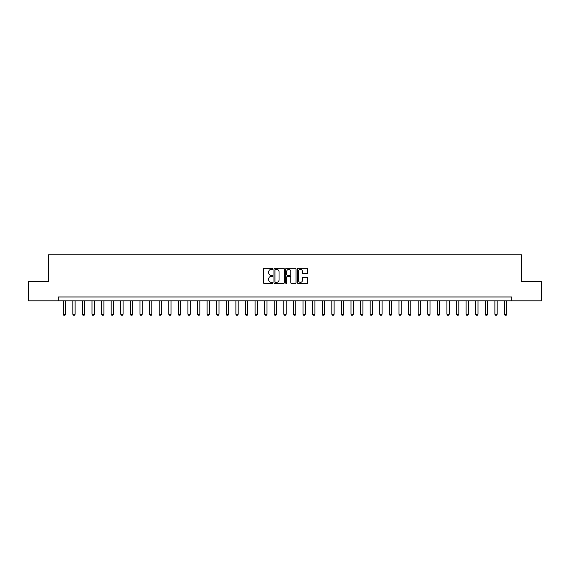 <?xml version="1.0" encoding="UTF-8"?>
<svg xmlns="http://www.w3.org/2000/svg" width="570" height="570" viewBox="0 0 570 570"><rect width="100%" height="100%" fill="white"/><g stroke="black" fill="none" stroke-linecap="round" stroke-linejoin="round"><path stroke-width="0.85" d="M272.724 268.862A0.527 0.527 0 0 0 272.196 268.335L264.195 268.335A0.755 0.755 0 0 0 263.44 269.09L263.44 282.649A0.755 0.755 0 0 0 264.195 283.404L272.196 283.404A0.527 0.527 0 0 0 272.724 282.877A0.527 0.527 0 0 0 272.196 282.349L271.156 282.349A2.408 2.408 0 0 1 268.748 279.934L268.748 278.808A2.408 2.408 0 0 1 271.156 276.393L272.196 276.393A0.527 0.527 0 0 0 272.724 275.866A0.527 0.527 0 0 0 272.196 275.339L271.156 275.339A2.408 2.408 0 0 1 268.748 272.93L268.748 271.797A2.408 2.408 0 0 1 271.156 269.389L272.196 269.389A0.527 0.527 0 0 0 272.724 268.862M307.016 273.643A0.755 0.755 0 0 0 307.764 272.895L307.764 269.09A0.755 0.755 0 0 0 307.016 268.335L298.124 268.335A0.755 0.755 0 0 0 297.369 269.09L297.369 282.649A0.755 0.755 0 0 0 298.124 283.404L307.016 283.404A0.755 0.755 0 0 0 307.764 282.649L307.764 278.053A0.755 0.755 0 0 0 307.016 277.298L303.212 277.298A0.755 0.755 0 0 0 302.456 278.053L302.456 280.333A2.016 2.016 0 0 1 300.44 282.349A2.016 2.016 0 0 1 298.423 280.333L298.423 271.406A2.016 2.016 0 0 1 300.44 269.389A2.016 2.016 0 0 1 302.456 271.406L302.456 272.895A0.755 0.755 0 0 0 303.212 273.643L307.016 273.643M58.24 300.81L28.5 300.81L28.5 281.623L48.642 281.623L48.642 254.762L521.358 254.762L521.358 281.623L541.5 281.623L541.5 300.81L511.76 300.81L511.76 296.97L58.24 296.97L58.24 300.81L511.76 300.81M284.337 269.09A0.755 0.755 0 0 0 283.589 268.335L274.697 268.335A0.755 0.755 0 0 0 273.949 269.09L273.949 282.649A0.755 0.755 0 0 0 274.697 283.404L283.589 283.404A0.755 0.755 0 0 0 284.337 282.649L284.337 269.09M286.411 268.335L295.303 268.335A0.755 0.755 0 0 1 296.051 269.09L296.051 282.649A0.755 0.755 0 0 1 295.303 283.404L291.498 283.404A0.755 0.755 0 0 1 290.743 282.649L290.743 277.148A0.755 0.755 0 0 0 289.988 276.393L287.465 276.393A0.755 0.755 0 0 0 286.717 277.148L286.717 282.877A0.527 0.527 0 0 1 286.19 283.404A0.527 0.527 0 0 1 285.663 282.877L285.663 269.09A0.755 0.755 0 0 1 286.411 268.335M275.531 269.389A0.527 0.527 0 0 0 275.004 269.916L275.004 281.822A0.527 0.527 0 0 0 275.531 282.349L276.621 282.349A2.408 2.408 0 0 0 279.029 279.934L279.029 271.797A2.408 2.408 0 0 0 276.621 269.389L275.531 269.389M290.743 271.441A2.016 2.016 0 0 0 288.726 269.425A2.016 2.016 0 0 0 286.717 271.441L286.717 274.59A0.755 0.755 0 0 0 287.465 275.339L289.988 275.339A0.755 0.755 0 0 0 290.743 274.59L290.743 271.441M63.227 300.81L63.227 314.241L65.529 314.241L65.529 300.81M65.529 314.241L64.951 315.238L63.797 315.238L63.227 314.241M72.818 300.81L72.818 314.241L75.119 314.241L75.119 300.81M75.119 314.241L74.542 315.238L73.395 315.238L72.818 314.241M82.408 300.81L82.408 314.241L84.709 314.241L84.709 300.81M84.709 314.241L84.139 315.238L82.985 315.238L82.408 314.241M91.998 300.81L91.998 314.241L94.307 314.241L94.307 300.81M94.307 314.241L93.729 315.238L92.575 315.238L91.998 314.241M101.595 300.81L101.595 314.241L103.897 314.241L103.897 300.81M103.897 314.241L103.32 315.238L102.173 315.238L101.595 314.241M111.186 300.81L111.186 314.241L113.487 314.241L113.487 300.81M113.487 314.241L112.91 315.238L111.763 315.238L111.186 314.241M120.776 300.81L120.776 314.241L123.077 314.241L123.077 300.81M123.077 314.241L122.507 315.238L121.353 315.238L120.776 314.241M130.373 300.81L130.373 314.241L132.675 314.241L132.675 300.81M132.675 314.241L132.097 315.238L130.943 315.238L130.373 314.241M139.964 300.81L139.964 314.241L142.265 314.241L142.265 300.81M142.265 314.241L141.688 315.238L140.541 315.238L139.964 314.241M149.554 300.81L149.554 314.241L151.855 314.241L151.855 300.81M151.855 314.241L151.285 315.238L150.131 315.238L149.554 314.241M159.151 300.81L159.151 314.241L161.453 314.241L161.453 300.81M161.453 314.241L160.875 315.238L159.721 315.238L159.151 314.241M168.741 300.81L168.741 314.241L171.043 314.241L171.043 300.81M171.043 314.241L170.466 315.238L169.319 315.238L168.741 314.241M178.332 300.81L178.332 314.241L180.633 314.241L180.633 300.81M180.633 314.241L180.063 315.238L178.909 315.238L178.332 314.241M187.922 300.81L187.922 314.241L190.23 314.241L190.23 300.81M190.23 314.241L189.653 315.238L188.499 315.238L187.922 314.241M197.519 300.81L197.519 314.241L199.821 314.241L199.821 300.81M199.821 314.241L199.243 315.238L198.096 315.238L197.519 314.241M207.11 300.81L207.11 314.241L209.411 314.241L209.411 300.81M209.411 314.241L208.834 315.238L207.687 315.238L207.11 314.241M216.7 300.81L216.7 314.241L219.001 314.241L219.001 300.81M219.001 314.241L218.431 315.238L217.277 315.238L216.7 314.241M226.297 300.81L226.297 314.241L228.599 314.241L228.599 300.81M228.599 314.241L228.021 315.238L226.867 315.238L226.297 314.241M235.887 300.81L235.887 314.241L238.189 314.241L238.189 300.81M238.189 314.241L237.612 315.238L236.465 315.238L235.887 314.241M245.478 300.81L245.478 314.241L247.779 314.241L247.779 300.81M247.779 314.241L247.209 315.238L246.055 315.238L245.478 314.241M255.075 300.81L255.075 314.241L257.376 314.241L257.376 300.81M257.376 314.241L256.799 315.238L255.645 315.238L255.075 314.241M264.665 300.81L264.665 314.241L266.967 314.241L266.967 300.81M266.967 314.241L266.389 315.238L265.242 315.238L264.665 314.241M274.256 300.81L274.256 314.241L276.557 314.241L276.557 300.81M276.557 314.241L275.98 315.238L274.833 315.238L274.256 314.241M283.846 300.81L283.846 314.241L286.154 314.241L286.154 300.81M286.154 314.241L285.577 315.238L284.423 315.238L283.846 314.241M293.443 300.81L293.443 314.241L295.745 314.241L295.745 300.81M295.745 314.241L295.167 315.238L294.02 315.238L293.443 314.241M303.033 300.81L303.033 314.241L305.335 314.241L305.335 300.81M305.335 314.241L304.758 315.238L303.611 315.238L303.033 314.241M312.624 300.81L312.624 314.241L314.925 314.241L314.925 300.81M314.925 314.241L314.355 315.238L313.201 315.238L312.624 314.241M322.221 300.81L322.221 314.241L324.522 314.241L324.522 300.81M324.522 314.241L323.945 315.238L322.791 315.238L322.221 314.241M331.811 300.81L331.811 314.241L334.113 314.241L334.113 300.81M334.113 314.241L333.536 315.238L332.388 315.238L331.811 314.241M341.402 300.81L341.402 314.241L343.703 314.241L343.703 300.81M343.703 314.241L343.133 315.238L341.979 315.238L341.402 314.241M350.999 300.81L350.999 314.241L353.3 314.241L353.3 300.81M353.3 314.241L352.723 315.238L351.569 315.238L350.999 314.241M360.589 300.81L360.589 314.241L362.891 314.241L362.891 300.81M362.891 314.241L362.313 315.238L361.166 315.238L360.589 314.241M370.179 300.81L370.179 314.241L372.481 314.241L372.481 300.81M372.481 314.241L371.904 315.238L370.757 315.238L370.179 314.241M379.77 300.81L379.77 314.241L382.078 314.241L382.078 300.81M382.078 314.241L381.501 315.238L380.347 315.238L379.77 314.241M389.367 300.81L389.367 314.241L391.668 314.241L391.668 300.81M391.668 314.241L391.091 315.238L389.937 315.238L389.367 314.241M398.957 300.81L398.957 314.241L401.259 314.241L401.259 300.81M401.259 314.241L400.682 315.238L399.534 315.238L398.957 314.241M408.548 300.81L408.548 314.241L410.849 314.241L410.849 300.81M410.849 314.241L410.279 315.238L409.125 315.238L408.548 314.241M418.145 300.81L418.145 314.241L420.446 314.241L420.446 300.81M420.446 314.241L419.869 315.238L418.715 315.238L418.145 314.241M427.735 300.81L427.735 314.241L430.036 314.241L430.036 300.81M430.036 314.241L429.459 315.238L428.312 315.238L427.735 314.241M437.325 300.81L437.325 314.241L439.627 314.241L439.627 300.81M439.627 314.241L439.057 315.238L437.903 315.238L437.325 314.241M446.923 300.81L446.923 314.241L449.224 314.241L449.224 300.81M449.224 314.241L448.647 315.238L447.493 315.238L446.923 314.241M456.513 300.81L456.513 314.241L458.814 314.241L458.814 300.81M458.814 314.241L458.237 315.238L457.09 315.238L456.513 314.241M466.103 300.81L466.103 314.241L468.405 314.241L468.405 300.81M468.405 314.241L467.828 315.238L466.68 315.238L466.103 314.241M475.694 300.81L475.694 314.241L478.002 314.241L478.002 300.81M478.002 314.241L477.425 315.238L476.271 315.238L475.694 314.241M485.291 300.81L485.291 314.241L487.592 314.241L487.592 300.81M487.592 314.241L487.015 315.238L485.861 315.238L485.291 314.241M494.881 300.81L494.881 314.241L497.183 314.241L497.183 300.81M497.183 314.241L496.605 315.238L495.458 315.238L494.881 314.241M504.471 300.81L504.471 314.241L506.773 314.241L506.773 300.81M506.773 314.241L506.203 315.238L505.049 315.238L504.471 314.241"/></g></svg>
